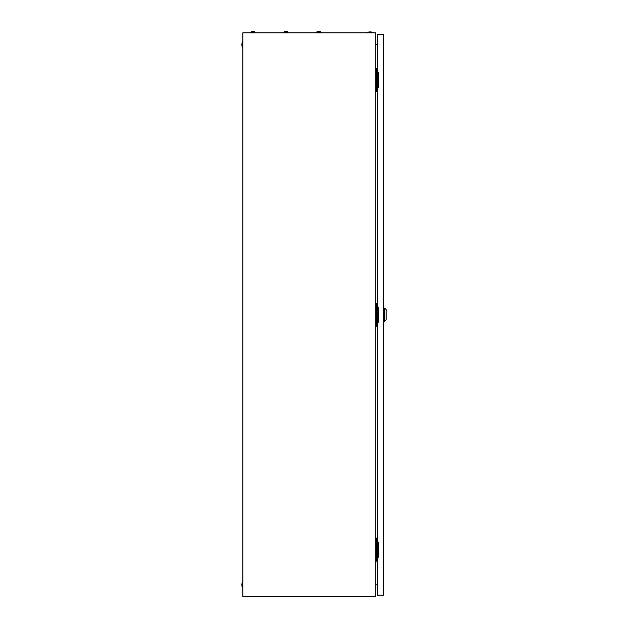 <?xml version="1.0" encoding="UTF-8"?>
<svg xmlns="http://www.w3.org/2000/svg" width="628" height="628" viewBox="0 0 628 628"><rect width="100%" height="100%" fill="white"/><g stroke="black" fill="none" stroke-linecap="round" stroke-linejoin="round"><path stroke-width="0.94" d="M375.779 32.86L242.824 32.86L242.824 596.6L375.779 596.6L375.779 32.86M375.779 44.753L377.42 44.462M377.42 584.99L375.779 584.699M367.317 32.389A8.69 8.69 0 0 1 372.961 32.389L367.317 32.389L367.317 32.86M372.961 32.389L372.961 32.86M242.361 587.675A8.69 8.69 0 0 1 242.361 582.038L242.361 587.675L242.824 587.675M242.361 582.038L242.824 582.038M242.361 47.422A8.69 8.69 0 0 1 242.361 41.786L242.361 47.422L242.824 47.422M242.361 41.786L242.824 41.786M377.734 87.355L377.734 72.322M377.42 68.326L375.779 68.326M377.42 91.343L376.478 91.343L376.478 68.326M376.478 91.343L375.779 91.343M377.734 557.138L377.734 542.105M377.42 538.11L375.779 538.11M377.42 561.134L376.478 561.134L376.478 538.11M376.478 561.134L375.779 561.134M377.734 322.243L377.734 307.21M377.42 303.222L375.779 303.222M377.42 326.238L376.478 326.238L376.478 303.222M376.478 326.238L375.779 326.238M384.705 308.152L386.11 309.557L386.11 319.895L384.705 321.308L384.705 308.152L383.763 308.152M377.42 322.243L377.42 542.105L378.598 542.105L378.598 557.138L377.42 557.138L377.42 595.187L383.763 595.187L383.763 34.265L377.42 34.265L377.42 72.322L378.598 72.322L378.598 87.355L377.42 87.355L377.42 307.21L378.598 307.21L378.598 322.243L377.42 322.243M285.52 31.596L284.877 31.4A0.997 0.997 0 0 0 283.935 32.059L283.935 32.86M286.753 31.4L286.753 31.4A0.997 0.997 0 0 1 287.695 32.059L283.935 32.059A0.997 0.997 0 0 1 284.877 31.4L285.52 31.4M318.404 31.596L317.76 31.4A0.997 0.997 0 0 0 316.818 32.059L316.818 32.86M319.636 31.4L319.636 31.4A0.997 0.997 0 0 1 320.578 32.059L316.818 32.059A0.997 0.997 0 0 1 317.76 31.4A0.997 0.997 0 0 0 316.818 32.059M318.993 31.4L319.511 31.4L318.993 31.596M320.578 32.059L320.578 32.86M318.404 31.4L317.76 31.4M286.109 31.4L286.627 31.4L286.109 31.596M287.695 32.059L287.695 32.86M252.637 31.596L251.985 31.4A0.997 0.997 0 0 0 251.051 32.059L251.051 32.86M253.869 31.4L253.869 31.4A0.997 0.997 0 0 1 254.803 32.059L251.051 32.059A0.997 0.997 0 0 1 251.985 31.4L251.985 31.4A0.997 0.997 0 0 0 251.051 32.059A0.997 0.997 0 0 1 251.985 31.4L252.637 31.4M253.225 31.4L253.743 31.4L253.225 31.596M254.803 32.059L254.803 32.86M384.705 321.308L383.763 321.308"/></g></svg>
